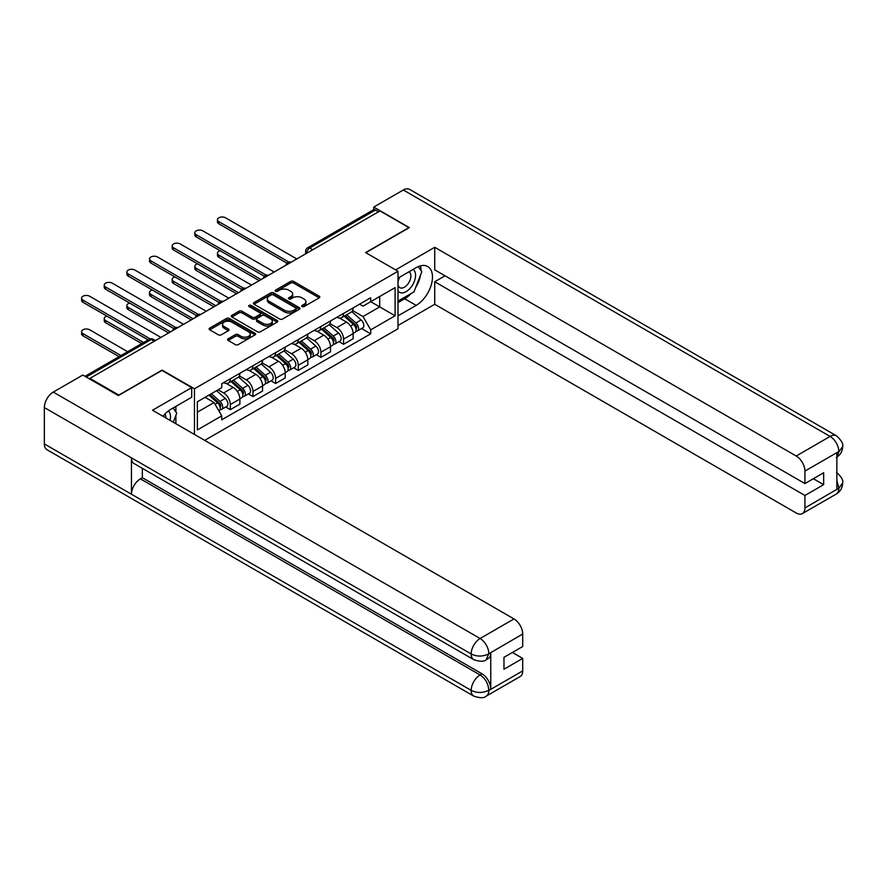 <?xml version="1.0" encoding="UTF-8"?>
<svg xmlns="http://www.w3.org/2000/svg" width="887" height="887" viewBox="0 0 887 887"><rect width="100%" height="100%" fill="white"/><g stroke="black" fill="none" stroke-linecap="round" stroke-linejoin="round"><path stroke-width="1.33" d="M302.079 306.58A1.408 0.809 0 0 0 304.075 306.58L319.209 297.844A2.018 1.164 0 0 0 319.808 297.012A2.018 1.164 0 0 0 319.209 296.191L293.564 281.39A2.018 1.164 0 0 0 290.714 281.39L275.569 290.127A1.408 0.809 0 0 0 275.158 290.703A1.408 0.809 0 0 0 275.569 291.28A1.408 0.809 0 0 0 277.564 291.28L279.527 290.149A6.453 3.725 0 0 1 288.652 290.149L290.781 291.38A6.453 3.725 0 0 1 292.677 294.018A6.453 3.725 0 0 1 290.781 296.646L288.829 297.777A1.408 0.809 0 0 0 288.408 298.354A1.408 0.809 0 0 0 288.829 298.93A1.408 0.809 0 0 0 290.825 298.93L292.777 297.799A6.453 3.725 0 0 1 301.902 297.799L304.041 299.03A6.453 3.725 0 0 1 305.926 301.669A6.453 3.725 0 0 1 304.041 304.296L302.079 305.427A1.408 0.809 0 0 0 301.669 306.004A1.408 0.809 0 0 0 302.079 306.58L302.079 305.427M228.159 338.812A2.018 1.164 0 0 0 227.571 339.632A2.018 1.164 0 0 0 228.159 340.453L235.354 344.611A2.018 1.164 0 0 0 238.204 344.611L255.012 334.898A2.018 1.164 0 0 0 255.611 334.077A2.018 1.164 0 0 0 255.012 333.257L229.367 318.444A2.018 1.164 0 0 0 226.518 318.444L209.698 328.157A2.018 1.164 0 0 0 209.11 328.977A2.018 1.164 0 0 0 209.698 329.798L218.39 334.82A2.018 1.164 0 0 0 221.24 334.82L228.436 330.663A2.018 1.164 0 0 0 229.034 329.842A2.018 1.164 0 0 0 228.436 329.022L224.134 326.527A5.389 3.116 0 0 1 222.548 324.332A5.389 3.116 0 0 1 225.875 321.46A5.389 3.116 0 0 1 231.751 322.125L248.637 331.882A5.389 3.116 0 0 1 250.223 334.077A5.389 3.116 0 0 1 246.896 336.96A5.389 3.116 0 0 1 241.02 336.284L238.204 334.654A2.018 1.164 0 0 0 235.354 334.654L228.159 338.812L228.159 340.453M194.464 388.783L162.088 370.09L118.825 395.07L89.931 378.383L379.991 210.918L408.885 227.604L365.621 252.584L397.997 271.267L194.464 388.783L194.464 434.464M279.671 319.021A2.018 1.164 0 0 0 282.521 319.021L299.329 309.319A2.018 1.164 0 0 0 299.928 308.499A2.018 1.164 0 0 0 299.329 307.667L273.684 292.865A2.018 1.164 0 0 0 270.834 292.865L254.015 302.567A2.018 1.164 0 0 0 253.427 303.398A2.018 1.164 0 0 0 254.015 304.219L279.671 319.021M249.668 306.891A1.408 0.809 0 0 1 251.099 307.079L251.099 305.405L277.176 320.462A2.018 1.164 0 0 1 277.764 321.282A2.018 1.164 0 0 1 277.176 322.114L260.357 331.816A2.018 1.164 0 0 1 257.507 331.816L231.862 317.014L231.862 315.362A2.018 1.164 0 0 0 231.274 316.182A2.018 1.164 0 0 0 231.862 317.014M231.862 315.362L239.058 311.204A2.018 1.164 0 0 1 241.907 311.204L252.307 317.213A2.018 1.164 0 0 0 255.157 317.213L259.935 314.464A2.018 1.164 0 0 0 260.523 313.632A2.018 1.164 0 0 0 259.935 312.812L249.103 306.558A1.408 0.809 0 0 1 248.693 305.982A1.408 0.809 0 0 1 249.557 305.228A1.408 0.809 0 0 1 251.099 305.405M204.697 440.373L397.997 328.767L397.997 271.267M89.931 378.383L89.931 379.137M312.778 249.724L309.729 247.972A4.102 2.373 60 0 0 307.678 247.761L373.438 209.798A4.102 2.373 60 0 1 375.5 209.997L309.729 247.972A4.102 2.373 120 0 0 306.824 252.995L306.824 253.161M378.549 211.76L375.5 209.997M343.557 313.433A9.447 5.455 60 0 1 341.606 317.668L351.185 312.135A9.447 5.455 -120 0 0 353.137 307.9M329.964 323.6L336.883 327.591A9.447 5.455 60 0 1 343.557 339.167L353.137 333.634A9.447 5.455 -120 0 0 346.462 322.059L339.599 318.1M353.137 333.634L353.137 338.745L343.557 344.278L338.967 341.617M341.606 317.668A9.447 5.455 60 0 1 336.949 317.247M343.557 339.167L343.557 344.278M320.906 326.505A9.447 5.455 60 0 1 318.954 330.74L328.534 325.207A9.447 5.455 -120 0 0 330.496 320.972M316.315 354.7L320.906 357.35L330.496 351.817L330.496 346.706A9.447 5.455 -120 0 0 323.81 335.142L316.958 331.184M318.954 330.74A9.447 5.455 60 0 1 314.308 330.319M307.312 336.672L314.231 340.675A9.447 5.455 60 0 1 320.906 352.239L320.906 357.35M298.265 339.577A9.447 5.455 60 0 1 296.302 343.823L305.893 338.291A9.447 5.455 -120 0 0 307.844 334.044M293.664 367.772L298.265 370.422L307.844 364.89L307.844 359.778A9.447 5.455 -120 0 0 301.17 348.214L294.307 344.256M296.302 343.823A9.447 5.455 60 0 1 291.657 343.391M284.66 349.755L291.579 353.747A9.447 5.455 60 0 1 298.265 365.311L298.265 370.422M275.613 352.66A9.447 5.455 60 0 1 273.662 356.896L283.241 351.363A9.447 5.455 -120 0 0 285.193 347.127M271.023 380.845L275.613 383.506L285.193 377.973L285.193 372.862A9.447 5.455 -120 0 0 278.518 361.286L271.655 357.328M273.662 356.896A9.447 5.455 60 0 1 269.005 356.474M262.02 362.827L268.938 366.819A9.447 5.455 60 0 1 275.613 378.383L275.613 383.506M252.972 365.732A9.447 5.455 60 0 1 251.01 369.968L260.59 364.435A9.447 5.455 -120 0 0 262.552 360.2M248.371 393.928L252.972 396.578L262.552 391.045L262.552 385.934A9.447 5.455 -120 0 0 255.866 374.369L249.014 370.4M251.01 369.968A9.447 5.455 60 0 1 246.364 369.546M239.368 375.9L246.287 379.891A9.447 5.455 60 0 1 252.972 391.466L252.972 396.578M230.321 378.804A9.447 5.455 60 0 1 228.369 383.051L237.949 377.518A9.447 5.455 -120 0 0 239.9 373.272M225.73 407L230.321 409.65L239.9 404.117L239.9 399.006A9.447 5.455 -120 0 0 233.226 387.442L226.362 383.483M228.369 383.051A9.447 5.455 60 0 1 223.712 382.619M218.124 389.792L223.646 392.974A9.447 5.455 60 0 1 230.321 404.539L230.321 409.65M359.601 304.163L363.016 306.137L395.092 287.61L379.703 296.502L379.703 306.891L363.016 316.526L352.605 310.528M197.369 412.167L214.055 402.532L221.75 415.859L197.369 429.94L197.369 401.778L221.75 387.697L221.75 383.749L370.711 297.755L370.711 301.691L395.092 315.772L370.711 329.853L363.016 316.526M395.092 287.61L395.092 315.772M221.75 415.859L221.75 419.795L370.711 333.8L370.711 329.853M214.055 402.532L205.063 397.332M361.608 328.545L370.711 333.8M302.644 306.78L304.041 305.971A6.453 3.725 0 0 0 305.926 303.343L305.926 301.669M292.677 294.018L292.677 295.693A6.453 3.725 0 0 1 290.781 298.32L289.384 299.13M319.209 296.191L319.209 297.844L293.564 283.064A2.018 1.164 0 0 0 290.714 283.064L276.134 291.479M299.329 307.667L299.329 309.319L273.684 294.539A2.018 1.164 0 0 0 270.834 294.539L254.048 304.23M295.77 309.075A1.408 0.809 0 0 0 296.18 308.499A1.408 0.809 0 0 0 295.77 307.922L273.263 294.916A1.408 0.809 0 0 0 271.267 294.916L269.193 296.114A6.453 3.725 0 0 0 267.309 298.742A6.453 3.725 0 0 0 269.193 301.38L284.583 310.262A6.453 3.725 0 0 0 293.708 310.262L295.77 309.075L295.77 310.749A1.408 0.809 0 0 0 296.18 310.173L296.18 308.499M267.309 298.742L267.309 300.416A6.453 3.725 0 0 0 269.193 303.055L269.193 301.38M295.77 310.749L293.708 311.936A6.453 3.725 0 0 1 284.583 311.936L269.193 303.055M231.884 317.025L239.058 312.889L239.058 311.204M260.523 313.632L260.523 315.317A2.018 1.164 0 0 1 259.935 316.138L255.157 318.888A2.018 1.164 0 0 1 252.307 318.888L241.907 312.889A2.018 1.164 0 0 0 239.058 312.889M251.099 307.079L277.154 322.125M263.106 323.445A5.389 3.116 0 0 0 268.983 324.121A5.389 3.116 0 0 0 272.309 321.249A5.389 3.116 0 0 0 270.723 319.043L264.781 315.606A2.018 1.164 0 0 0 261.931 315.606L257.152 318.366A2.018 1.164 0 0 0 256.565 319.187A2.018 1.164 0 0 0 257.152 320.007L263.106 323.445L263.106 325.119A5.389 3.116 0 0 0 268.983 325.795A5.389 3.116 0 0 0 272.309 322.923L272.309 321.249M256.565 319.187L256.565 320.861A2.018 1.164 0 0 0 257.152 321.693L257.152 320.007M263.106 325.119L257.152 321.693M250.223 334.077L250.223 335.752A5.389 3.116 0 0 1 246.896 338.634A5.389 3.116 0 0 1 241.02 337.958L238.204 336.328A2.018 1.164 0 0 0 235.354 336.328L228.181 340.475M222.548 324.332L222.548 326.006A5.389 3.116 0 0 0 224.134 328.212L224.134 326.527M228.414 330.685L224.134 328.212M255.012 333.257L255.012 334.898L229.367 320.129A2.018 1.164 0 0 0 226.518 320.129L209.731 329.82L209.698 328.157M344.211 316.16L353.436 324.398A5.134 2.96 60 0 1 355.055 332.337L353.137 333.434M344.455 316.382L348.802 318.888M220.22 250.777A4.723 2.728 -0 0 0 217.47 253.25A4.723 2.728 -0 0 0 218.856 255.179L261.1 279.571M345.143 315.628L355.41 324.786A2.461 1.419 60 0 1 356.186 328.6A2.461 1.419 60 0 1 355.964 328.689M346.684 314.741L355.909 322.968A5.134 2.96 60 0 1 357.516 330.906A5.134 2.96 60 0 1 355.964 331.073M351.829 311.647L361.131 319.952A5.134 2.96 60 0 1 362.75 327.891L357.516 330.906M259.215 280.658L218.856 257.352A4.723 2.728 180 0 1 217.47 255.434L217.47 253.25M287.055 263.206L218.856 223.834A4.723 2.728 180 0 1 217.47 221.905L217.47 219.721A4.723 2.728 -0 0 0 218.856 221.65L288.929 262.108M296.812 258.949L225.531 217.792A4.723 2.728 -0 0 0 220.386 217.204A4.723 2.728 -0 0 0 217.47 219.721M321.56 329.232L330.796 337.47A5.134 2.96 60 0 1 332.403 345.409L330.485 346.518M321.804 329.454L326.15 331.96M197.579 263.849A4.723 2.728 -0 0 0 194.818 266.322A4.723 2.728 -0 0 0 196.204 268.251L238.448 292.643M322.491 328.7L332.769 337.858A2.461 1.419 60 0 1 333.534 341.672A2.461 1.419 60 0 1 333.312 341.761M324.032 327.813L333.257 336.051A5.134 2.96 60 0 1 334.876 343.979A5.134 2.96 60 0 1 333.324 344.145M329.177 324.72L338.49 333.035A5.134 2.96 60 0 1 340.098 340.963L334.876 343.979M236.563 293.73L196.204 270.435A4.723 2.728 180 0 1 194.818 268.506L194.818 266.322M298.919 342.315L308.144 350.542A5.134 2.96 60 0 1 309.751 358.481L307.844 359.59M299.163 342.526L303.509 345.043M174.927 276.921A4.723 2.728 -0 0 0 172.178 279.405A4.723 2.728 -0 0 0 173.553 281.323L215.807 305.716M299.85 341.772L310.117 350.942A2.461 1.419 60 0 1 310.893 354.745A2.461 1.419 60 0 1 310.661 354.833M301.38 340.885L310.616 349.123A5.134 2.96 60 0 1 312.224 357.062A5.134 2.96 60 0 1 310.672 357.228M306.536 337.803L315.839 346.107A5.134 2.96 60 0 1 317.446 354.046L312.224 357.062M213.911 306.813L173.553 283.507A4.723 2.728 180 0 1 172.178 281.578L172.178 279.405M411.08 293.553A23.095 13.338 120 0 1 404.672 298.764L416.147 305.383A23.095 13.338 120 0 0 431.237 285.026A23.095 13.338 120 0 0 427.689 266.521A23.095 13.338 120 0 0 416.147 267.663L397.997 278.141M416.147 305.383L397.997 315.861M397.997 325.496L434.73 304.296L434.73 281.744L804.93 495.478L804.93 507.963L839.035 488.094L836.862 489.114L836.862 453.069L838.825 451.516L804.93 471.086A12.318 7.107 -120 0 0 796.216 456.007L830.11 436.426L403.297 190.006L373.749 207.07L409.317 227.604L365.843 252.706M445.03 275.802L434.73 281.744M813.346 478.714L823.657 484.668L823.657 472.76L804.93 483.581L434.73 269.848L434.73 247.296L796.216 456.007M395.602 269.892L434.73 247.296M434.73 304.296L796.216 512.996A12.318 7.107 -120 0 0 802.369 513.606A12.318 7.107 -120 0 0 804.93 507.963M403.297 190.006A12.629 7.284 -60 0 1 409.606 189.386L836.43 435.805A12.629 7.284 -60 0 0 830.11 436.426A12.318 7.107 60 0 1 838.825 451.516M373.749 209.665L373.749 207.07M804.93 483.581L804.93 471.086M823.657 484.668L804.93 495.478M415.659 287.51A23.095 13.338 120 0 0 420.638 274.704M421.003 270.568A23.095 13.338 120 0 0 420.438 265.856M404.672 298.764L397.997 302.622M836.862 480.488L838.825 487.983M836.43 472.261C841.386 476.718 843.459 480.277 842.65 482.949L839.058 488.094M836.43 435.805C841.375 440.218 843.448 443.81 842.65 446.582L839.047 451.638M473.78 659.673A12.629 7.284 -60 0 1 471.163 653.974C476.984 656.768 482.783 656.746 488.582 653.907L486.253 659.662C484.191 661.757 480.033 661.757 473.78 659.673L134.07 463.546A12.629 7.284 -60 0 1 131.453 457.847L44.35 407.554A12.629 7.284 -60 0 1 53.275 392.087L82.824 375.035L118.392 395.569L161.944 370.422L191.703 387.608L191.703 397.243L171.091 409.151A23.095 13.338 120 0 0 162.997 416.291M191.703 387.608L152.509 410.237L513.994 618.938A12.318 7.107 60 0 1 522.709 634.028L522.709 646.512L503.971 657.334L503.971 669.23L522.709 658.42L522.709 670.905A12.318 7.107 60 0 1 520.148 676.548L486.253 696.118A12.318 7.107 -120 0 0 488.804 690.474L522.709 670.905M175.371 423.443L180.238 426.248M175.881 423.143L175.881 415.404M175.881 411.945L175.881 406.379M486.253 696.118C484.291 698.202 480.133 698.213 473.78 696.129L46.967 449.709A12.629 7.284 -60 0 1 44.35 443.932L131.453 494.225A12.629 7.284 -60 0 1 140.379 478.847L480.1 674.974L482.051 673.843A12.318 7.107 60 0 1 490.766 688.933L490.766 652.887A12.318 7.107 60 0 1 488.216 658.531L486.253 659.662M44.35 407.554L44.35 443.932M53.275 392.087L480.1 638.507A12.629 7.284 -60 0 0 471.163 653.974L131.453 457.847L131.453 494.225L471.163 690.352C476.962 693.157 482.772 693.157 488.593 690.352L488.804 690.474M522.709 658.42L512.398 652.466M142.341 468.314L142.341 477.705L482.051 673.843M142.341 477.705L140.379 478.847M397.997 290.969A13.349 7.706 120 0 0 408.608 289.816A13.349 7.706 120 0 0 415.559 275.292A13.349 7.706 120 0 0 413.142 269.404M399.117 277.498A13.349 7.706 120 0 0 397.997 279.904M397.997 284.361A9.136 5.278 120 0 0 399.837 287.665A9.136 5.278 120 0 0 406.878 285.215A9.136 5.278 120 0 0 410.869 276.023A9.136 5.278 120 0 0 408.974 271.832A9.136 5.278 120 0 0 408.951 271.821M399.871 277.066A9.136 5.278 120 0 0 397.997 282.532M418.232 266.61L421.802 271.688L413.963 291.89L398.296 300.937M170.06 420.371A13.349 7.706 120 0 0 170.504 416.779A13.349 7.706 120 0 0 168.297 411.036M165.802 417.91A9.136 5.278 120 0 0 165.814 417.5A9.136 5.278 120 0 0 164.871 414.162M173.098 407.987L176.746 413.176L173.242 422.212M264.404 276.278L196.204 236.907A4.723 2.728 180 0 1 194.818 234.977L194.818 232.793A4.723 2.728 -0 0 0 196.204 234.722L266.277 275.181M274.161 272.021L202.879 230.875A4.723 2.728 -0 0 0 197.734 230.276A4.723 2.728 -0 0 0 194.818 232.793M241.752 289.35L173.553 249.979A4.723 2.728 180 0 1 172.178 248.05L172.178 245.876A4.723 2.728 -0 0 0 173.553 247.806L243.626 288.253M251.52 285.104L180.238 243.947A4.723 2.728 -0 0 0 175.094 243.36A4.723 2.728 -0 0 0 172.178 245.876M276.267 355.388L285.503 363.626A5.134 2.96 60 0 1 287.111 371.564L285.193 372.662M276.511 355.609L280.857 358.115M152.276 289.994A4.723 2.728 -0 0 0 149.526 292.477A4.723 2.728 -0 0 0 150.912 294.406L193.155 318.799M277.199 354.855L287.466 364.014A2.461 1.419 60 0 1 288.242 367.828A2.461 1.419 60 0 1 288.02 367.917M278.74 353.968L287.965 362.195A5.134 2.96 60 0 1 289.572 370.134A5.134 2.96 60 0 1 288.031 370.3M283.884 350.875L293.198 359.18A5.134 2.96 60 0 1 294.806 367.118L289.572 370.134M191.27 319.885L150.912 296.58A4.723 2.728 180 0 1 149.526 294.65L149.526 292.477M253.627 368.46L262.851 376.698A5.134 2.96 60 0 1 264.459 384.636L262.552 385.745M253.87 368.682L258.206 371.187M129.635 303.077A4.723 2.728 -0 0 0 126.874 305.549A4.723 2.728 -0 0 0 128.26 307.479L170.504 331.871M254.558 367.928L264.825 377.086A2.461 1.419 60 0 1 265.601 380.9A2.461 1.419 60 0 1 265.368 380.989M256.088 367.041L265.324 375.279A5.134 2.96 60 0 1 266.932 383.206A5.134 2.96 60 0 1 265.379 383.372M261.233 363.947L270.546 372.252A5.134 2.96 60 0 1 272.154 380.19L266.932 383.206M168.619 332.958L128.26 309.663A4.723 2.728 180 0 1 126.874 307.734L126.874 305.549M230.975 381.543L240.2 389.77A5.134 2.96 60 0 1 241.818 397.709L239.9 398.817M231.219 381.754L235.565 384.259M106.983 316.149A4.723 2.728 -0 0 0 104.234 318.621A4.723 2.728 -0 0 0 105.62 320.551L143.605 342.493M231.906 381L242.173 390.169A2.461 1.419 60 0 1 242.949 393.972A2.461 1.419 60 0 1 242.728 394.061M233.447 380.113L242.672 388.351A5.134 2.96 60 0 1 244.28 396.289A5.134 2.96 60 0 1 242.728 396.456M238.592 377.019L247.894 385.335A5.134 2.96 60 0 1 249.513 393.274L244.28 396.289M141.72 343.579L105.62 322.735A4.723 2.728 180 0 1 104.234 320.806L104.234 318.621M219.111 302.434L150.912 263.051A4.723 2.728 180 0 1 149.526 261.133L149.526 258.949A4.723 2.728 -0 0 0 150.912 260.878L220.985 301.336M228.868 298.176L157.587 257.019A4.723 2.728 -0 0 0 152.442 256.432A4.723 2.728 -0 0 0 149.526 258.949M196.459 315.506L128.26 276.134A4.723 2.728 180 0 1 126.874 274.205L126.874 272.021A4.723 2.728 -0 0 0 128.26 273.95L198.333 314.408M206.216 311.248L134.935 270.091A4.723 2.728 -0 0 0 129.79 269.504A4.723 2.728 -0 0 0 126.874 272.021M173.808 328.578L105.62 289.206A4.723 2.728 180 0 1 104.234 287.277L104.234 285.104A4.723 2.728 -0 0 0 105.62 287.022L175.693 327.48M183.576 324.32L112.294 283.175A4.723 2.728 -0 0 0 107.15 282.576A4.723 2.728 -0 0 0 104.234 285.104M208.888 395.114L217.559 402.853A5.134 2.96 60 0 1 219.167 410.781L218.912 410.936M208.977 395.07L212.913 397.343M127.639 351.707L89.642 329.776A4.723 2.728 -0 0 0 84.498 329.188A4.723 2.728 -0 0 0 81.582 331.705A4.723 2.728 -0 0 0 82.968 333.634L120.965 355.565M209.82 394.582L219.532 403.241A2.461 1.419 60 0 1 220.298 407.044A2.461 1.419 60 0 1 220.076 407.144M211.361 393.695L220.02 401.423A5.134 2.96 60 0 1 221.639 409.362A5.134 2.96 60 0 1 220.087 409.528M216.583 390.679L225.254 398.407A5.134 2.96 60 0 1 226.861 406.346L221.639 409.362M119.069 356.652L82.968 335.807A4.723 2.728 180 0 1 81.582 333.878L81.582 331.705M148.107 339.887L82.968 302.279A4.723 2.728 180 0 1 81.582 300.349L81.582 298.176A4.723 2.728 -0 0 0 82.968 300.105L150.136 338.878M160.924 337.404L89.642 296.247A4.723 2.728 -0 0 0 84.498 295.659A4.723 2.728 -0 0 0 81.582 298.176M306.969 253.083L306.824 252.995A4.102 2.373 0 0 1 305.627 251.32L305.627 253.859M252.972 391.466L262.552 385.934M275.613 378.383L285.193 372.862M298.265 365.311L307.844 359.778M320.906 352.239L330.496 346.706M230.321 404.539L239.9 399.006M223.646 392.974L233.226 387.442M246.287 379.891L255.866 374.369M268.938 366.819L278.518 361.286M291.579 353.747L301.17 348.214M314.231 340.675L323.81 335.142M336.883 327.591L346.462 322.059M290.892 262.364A4.102 2.373 120 0 0 289.084 263.417M268.251 275.436A4.102 2.373 120 0 0 266.433 276.489M245.599 288.519A4.102 2.373 120 0 0 243.781 289.561M222.947 301.591A4.102 2.373 120 0 0 221.14 302.633M200.307 314.663A4.102 2.373 120 0 0 198.488 315.717M177.655 327.746A4.102 2.373 120 0 0 175.848 328.789M154.249 341.262L151.2 339.499L86.239 377.008M155.447 340.564L153.251 339.289A4.102 2.373 120 0 0 151.2 339.499A4.102 2.373 60 0 0 149.149 339.289L85.03 376.31M304.041 305.971L304.041 304.296M288.829 298.93L288.829 297.777M290.781 298.32L290.781 296.646M275.569 291.28L275.569 290.127M290.714 283.064L290.714 281.39M293.564 283.064L293.564 281.39M254.015 304.219L254.015 302.567M270.834 294.539L270.834 292.865M273.684 294.539L273.684 292.865M284.583 311.936L284.583 310.262M293.708 311.936L293.708 310.262M241.907 312.889L241.907 311.204M252.307 318.888L252.307 317.213M255.157 318.888L255.157 317.213M259.935 316.138L259.935 314.464M277.176 322.114L277.176 320.462M235.354 336.328L235.354 334.654M238.204 336.328L238.204 334.654M241.02 337.958L241.02 336.284M228.436 330.663L228.436 329.022M226.518 320.129L226.518 318.444M229.367 320.129L229.367 318.444M353.436 324.398L350.565 326.061M356.696 327.469L355.776 328.002M361.131 319.952L355.909 322.968M218.856 257.352L218.856 255.179M218.856 221.65L218.856 223.834M330.796 337.47L327.913 339.133M334.044 340.541L333.124 341.074M338.49 333.035L333.257 336.051M196.204 270.435L196.204 268.251M308.144 350.542L305.272 352.206M311.404 353.625L310.472 354.157M315.839 346.107L310.616 349.123M173.553 283.507L173.553 281.323M842.65 482.994C842.506 487.817 840.388 491.498 836.275 494.037A12.318 7.107 -120 0 0 838.825 488.393M836.862 457.16L838.825 451.938M490.766 688.933L488.604 690.352M522.709 634.028L488.593 653.896M488.804 654.018L490.766 652.887M488.804 653.597A12.318 7.107 60 0 0 480.1 638.507L513.994 618.938M473.78 696.129A12.629 7.284 -60 0 1 471.163 690.352A12.629 7.284 -60 0 1 480.1 674.974C485.333 678.488 488.238 683.511 488.804 690.064M196.204 234.722L196.204 236.907M173.553 247.806L173.553 249.979M285.503 363.626L282.62 365.289M288.752 366.697L287.832 367.229M293.198 359.18L287.965 362.195M150.912 296.58L150.912 294.406M262.851 376.698L259.969 378.361M266.111 379.769L265.18 380.301M270.546 372.252L265.324 375.279M128.26 309.663L128.26 307.479M240.2 389.77L237.328 391.433M243.459 392.841L242.528 393.385M247.894 385.335L242.672 388.351M105.62 322.735L105.62 320.551M150.912 260.878L150.912 263.051M128.26 273.95L128.26 276.134M105.62 287.022L105.62 289.206M217.559 402.853L215.075 404.284M220.808 405.924L219.887 406.457M225.254 398.407L220.02 401.423M82.968 335.807L82.968 333.634M82.968 300.105L82.968 302.279M291.246 262.164A4.102 4.102 0 0 0 285.969 265.202M268.595 275.236A4.102 4.102 0 0 0 263.328 278.285M245.943 288.319A4.102 4.102 0 0 0 240.676 291.357M223.302 301.392A4.102 4.102 0 0 0 218.036 304.429M200.65 314.464A4.102 4.102 0 0 0 195.384 317.502M178.01 327.536A4.102 4.102 0 0 0 172.732 330.585M153.251 339.289A4.102 4.102 0 0 0 149.149 339.289M307.678 247.761A4.102 4.102 0 0 0 305.627 251.32M802.369 513.606L836.275 494.037M842.65 446.616C842.484 451.405 840.355 455.053 836.275 457.57"/></g></svg>

